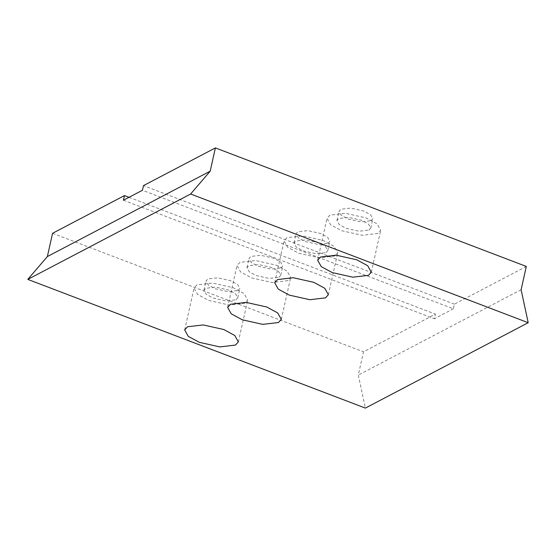 <?xml version="1.0" encoding="UTF-8"?>
<svg xmlns="http://www.w3.org/2000/svg" width="556" height="556" viewBox="0 0 556 556"><rect width="100%" height="100%" fill="white"/><g stroke="black" fill="none" stroke-linecap="round" stroke-linejoin="round"><path stroke-width="0.42" stroke-dasharray="2.78 2.08" d="M129.02 197.31L435.404 314.119L363.492 351.83L358.286 375.091L365.375 408.09M52.57 233.291L363.492 351.83M238.058 290.489L239.851 288.508L237.586 284.45L230.643 280.704L217.709 277.812L207.854 278.973L206.061 280.954L208.326 285.013L215.262 288.766L228.196 291.657L238.058 290.489M281.023 267.957L282.816 265.976L280.551 261.918L273.608 258.172L260.681 255.28L250.819 256.441L249.025 258.422L251.291 262.481L258.234 266.234L271.161 269.125L281.023 267.957M123.439 200.236L434.368 318.769L435.404 314.119M526.317 266.442L454.398 304.153L453.362 308.809L142.44 190.27M453.362 308.809L434.368 318.769M454.398 304.153L143.476 185.621M521.118 289.711L358.286 375.091M328.061 243.292L329.854 241.311L327.588 237.252L320.652 233.499L307.718 230.615L297.856 231.776L296.063 233.756L298.329 237.815L305.272 241.568L318.199 244.459L328.061 243.292M371.033 220.76L372.826 218.779L370.56 214.72L363.617 210.974L350.683 208.083L340.828 209.244L339.035 211.224L341.301 215.283L348.237 219.036L361.171 221.927L371.033 220.76M287.827 280.648L272.169 282.504L251.632 277.91L240.602 271.953L237.009 265.511L239.858 262.362L255.517 260.514L276.054 265.101L287.077 271.064L290.677 277.507L287.827 280.648M278.945 277.263L280.738 275.283L278.473 271.224L271.53 267.478L258.603 264.587L248.74 265.747L246.947 267.728L249.213 271.787L256.149 275.54L269.083 278.431L278.945 277.263M334.865 255.982L319.207 257.838L298.669 253.244L287.64 247.288L284.046 240.845L286.896 237.697L302.554 235.848L323.092 240.435L334.114 246.391L337.714 252.841L334.865 255.982M325.983 252.598L327.776 250.617L325.51 246.558L318.567 242.812L305.64 239.921L295.778 241.082L293.985 243.062L296.251 247.121L303.194 250.874L316.121 253.765L325.983 252.598M244.862 303.18L229.197 305.035L208.66 300.442L197.637 294.485L194.044 288.043L196.887 284.894L212.552 283.046L233.082 287.633L244.112 293.596L247.705 300.038L244.862 303.18M235.973 299.795L237.766 297.814L235.508 293.756L228.565 290.01L215.631 287.118L205.769 288.279L203.976 290.26L206.241 294.319L213.184 298.072L226.118 300.963L235.973 299.795M377.837 233.45L362.171 235.306L341.634 230.712L330.611 224.756L327.018 218.313L329.861 215.165L345.526 213.316L366.057 217.903L377.086 223.859L380.679 230.309L377.837 233.45M368.948 230.066L370.741 228.085L368.482 224.026L361.539 220.28L348.605 217.389L338.743 218.55L336.95 220.53L339.216 224.589L346.159 228.342L359.093 231.233L368.948 230.066M227.647 307.385L237.009 265.511M281.315 319.38L290.677 277.507M274.685 282.719L284.046 240.845M328.353 294.715L337.714 252.841M184.682 329.916L194.044 288.043M238.343 341.912L247.705 300.038M317.657 260.187L327.018 218.313M371.318 272.183L380.679 230.309M280.738 275.283L282.816 265.976M246.947 267.728L249.025 258.422M327.776 250.617L329.854 241.311M293.985 243.062L296.063 233.756M237.766 297.814L239.851 288.508M203.976 290.26L206.061 280.954M370.741 228.085L372.826 218.779M336.95 220.53L339.035 211.224"/><path stroke-width="0.83" d="M124.481 195.58L123.439 200.236L142.44 190.27L143.476 185.621L215.394 147.91L210.189 171.172L47.364 256.559L52.57 233.291L124.481 195.58L129.02 197.31M210.189 171.172L190.625 194.009L528.2 322.709L521.118 289.711L526.317 266.442L215.394 147.91M528.2 322.709L365.375 408.09L27.8 279.397L47.364 256.559M278.466 322.529L262.807 324.377L242.27 319.79L231.24 313.834L227.647 307.385L230.497 304.243L246.155 302.394L266.692 306.981L277.715 312.938L281.315 319.38L278.466 322.529M325.503 297.863L309.845 299.712L289.308 295.125L278.285 289.169L274.685 282.719L277.534 279.578L293.193 277.722L313.73 282.316L324.76 288.272L328.353 294.715L325.503 297.863M235.501 345.061L219.835 346.909L199.298 342.322L188.275 336.366L184.682 329.916L187.525 326.775L203.19 324.926L223.727 329.513L234.75 335.47L238.343 341.912L235.501 345.061M368.475 275.331L352.81 277.18L332.273 272.593L321.25 266.637L317.657 260.187L320.499 257.046L336.165 255.19L356.702 259.784L367.724 265.74L371.318 272.183L368.475 275.331M190.625 194.009L27.8 279.397"/></g></svg>
